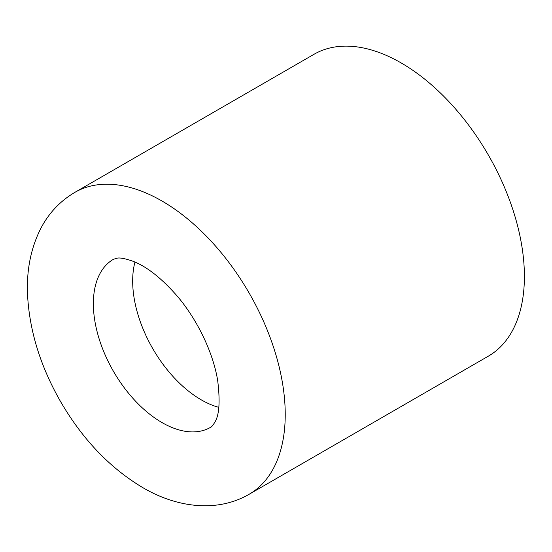 <?xml version="1.0" encoding="UTF-8"?>
<svg xmlns="http://www.w3.org/2000/svg" width="552" height="552" viewBox="0 0 552 552"><rect width="100%" height="100%" fill="white"/><g stroke="black" fill="none" stroke-linecap="round" stroke-linejoin="round"><path stroke-width="0.83" d="M249.131 494.275L488.299 356.192A174.301 100.63 -120 0 0 488.299 154.926A174.301 100.63 -120 0 0 314.005 54.296L74.837 192.379C60.037 201.135 48.624 213.272 40.606 228.797C30.664 248.683 26.323 270.984 27.6 295.693C29.601 331.069 40.427 366.079 60.078 400.724C82.055 438.826 109.586 467.772 142.671 487.554C176.937 507.764 217.253 512.794 249.131 494.275A174.301 100.63 -120 0 0 249.131 293.008A174.301 100.63 -120 0 0 74.837 192.379M134.95 262.076A97.042 56.028 -120 0 0 201.294 399.869A97.042 56.028 -120 0 0 218.833 407.362M161.984 422.563A97.042 56.028 -120 0 0 210.505 427.365C211.519 427.089 212.955 425.378 214.811 422.225C219.275 415.256 220.234 401.394 217.688 380.638C213.32 353.232 197.671 320.015 177.185 296.058C161.577 278.236 146.887 266.65 133.129 261.31C125.138 258.495 119.701 257.473 116.824 258.239L113.464 259.281A97.042 56.028 -120 0 0 98.587 337.044A97.042 56.028 -120 0 0 161.984 422.563"/></g></svg>
